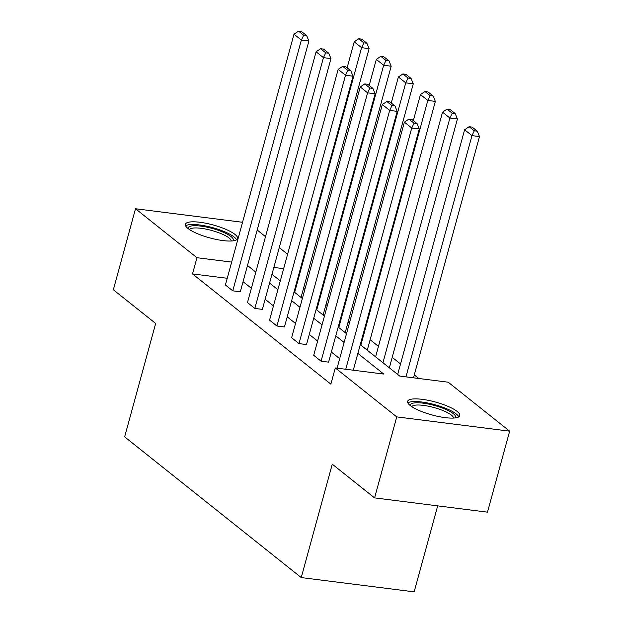 <?xml version="1.0" encoding="UTF-8"?>
<svg xmlns="http://www.w3.org/2000/svg" width="623" height="623" viewBox="0 0 623 623"><rect width="100%" height="100%" fill="white"/><g stroke="black" fill="none" stroke-linecap="round" stroke-linejoin="round"><path stroke-width="0.93" d="M410.214 405.518A27.038 6.682 -164.7 0 1 407.613 401.352A27.038 6.682 -164.7 0 1 428.671 400.418A27.038 6.682 -164.7 0 1 457.181 411.46A27.038 6.682 -164.7 0 1 459.774 415.627A27.038 6.682 -164.7 0 1 438.724 416.561A27.038 6.682 -164.7 0 1 410.214 405.518M187.975 228.454A27.038 6.682 -164.7 0 1 185.381 224.288A27.038 6.682 -164.7 0 1 206.431 223.353A27.038 6.682 -164.7 0 1 234.949 234.396A27.038 6.682 -164.7 0 1 237.542 238.562A27.038 6.682 -164.7 0 1 216.493 239.497A27.038 6.682 -164.7 0 1 187.975 228.454M437.681 505.868L414.155 591.85L301.244 577.576L124.639 436.863L155.664 323.462L113.347 289.75L135.51 208.752L242.557 222.286M257.19 230.019L265.515 236.647M279.268 247.604L287.592 254.239M308.338 270.771L309.662 271.823M418.773 378.488L414.287 374.914M400.534 363.957L392.217 357.329M378.465 346.372L370.14 339.737M349.386 323.205L348.062 322.146M327.309 305.613L325.985 304.561M360.273 344.644L399.732 376.082L448.21 382.211L509.653 431.163L396.742 416.888L335.299 367.936L383.776 374.065L357.867 353.42M396.742 416.888L374.587 497.886L487.49 512.161L509.653 431.163M397.201 111.369L328.594 362.142L321.071 361.192L313.712 355.328L382.312 104.555L389.671 110.419L397.201 111.369L394.99 105.988L389.842 101.884L386.828 101.51L391.976 105.614L394.99 105.988M353.046 76.193L284.446 326.966L276.916 326.016L269.557 320.152L338.164 69.379L345.524 75.235L353.046 76.193L350.835 70.812L345.687 66.708L342.673 66.326L347.829 70.43L350.835 70.812M308.899 41.009L240.291 291.79L232.761 290.832L225.401 284.976L294.009 34.195L301.368 40.059L308.899 41.009L306.687 35.636L301.532 31.532L298.526 31.15L303.674 35.254L306.687 35.636M354.339 370.342L353.436 369.626M339.683 358.669L331.358 352.034M317.605 341.077L309.288 334.442M295.536 323.485L287.211 316.858M273.458 305.901L265.133 299.266M251.381 288.309L243.056 281.682M227.231 278.294L192.523 273.91L330.868 384.134L335.299 367.936M330.969 58.601L262.369 309.374L254.838 308.424L247.479 302.56L316.087 51.787L323.446 57.651L330.969 58.601L328.765 53.228L323.61 49.124L320.596 48.742L325.751 52.846L328.765 53.228M375.124 93.777L306.516 344.55L298.993 343.6L291.634 337.736L360.234 86.963L367.593 92.827L375.124 93.777L372.912 88.404L367.765 84.3L364.751 83.918L369.906 88.022L372.912 88.404M374.587 497.886L332.269 464.174L301.244 577.576M192.523 273.91L196.954 257.712L135.51 208.752M271.971 274.284L280.288 280.918M294.04 291.876L302.365 298.503M316.118 309.46L324.443 316.095M338.196 327.052L346.52 333.687M309.631 271.955L308.074 271.753M283.644 268.669L273.84 267.431M231.663 262.096L196.954 257.712M344.114 342.463L335.789 335.836M322.036 324.879L313.719 318.244M299.967 307.287L291.642 300.66M277.889 289.695L269.564 283.068M255.812 272.111L247.487 265.476M305.2 288.153L303.642 287.958M232.761 290.832L301.368 40.059L303.674 35.254M298.526 31.15L294.009 34.195M301.041 297.451L369.112 48.625L361.589 47.675L294.648 292.358M347.104 67.837L354.23 41.811L358.739 38.766L363.894 42.87L366.9 43.244L361.753 39.14L358.739 38.766M363.894 42.87L361.589 47.675L354.23 41.811M366.9 43.244L369.112 48.625M254.838 308.424L323.446 57.651L325.751 52.846M320.596 48.742L316.087 51.787M276.916 326.016L345.524 75.235L347.829 70.43M342.673 66.326L338.164 69.379M323.119 315.036L391.189 66.209L383.659 65.259L316.725 309.942M369.182 85.429L376.308 59.395L380.817 56.35L385.972 60.454L388.978 60.836L383.83 56.732L380.817 56.35M385.972 60.454L383.659 65.259L376.308 59.395M388.978 60.836L391.189 66.209M345.197 332.627L413.267 83.801L405.737 82.851L338.803 327.534M391.26 103.021L398.377 76.987L402.894 73.942L408.042 78.046L411.055 78.428L405.908 74.324L402.894 73.942M408.042 78.046L405.737 82.851L398.377 76.987M411.055 78.428L413.267 83.801M188.177 228.61A23.401 5.786 -164.7 0 1 191.985 225.876A23.401 5.786 -164.7 0 1 219.452 230.72A23.401 5.786 -164.7 0 1 232.94 240.86M231.258 241A21.665 5.358 15.3 0 0 216.446 231.912A21.665 5.358 15.3 0 0 192.935 228.104A21.665 5.358 15.3 0 0 189.548 229.591M236.538 239.793A26.867 6.643 15.3 0 0 216.835 228.898A26.867 6.643 15.3 0 0 189.205 224.677A26.867 6.643 15.3 0 0 185.623 225.861M410.409 405.674A23.401 5.786 -164.7 0 1 414.225 402.941A23.401 5.786 -164.7 0 1 441.684 407.785A23.401 5.786 -164.7 0 1 455.172 417.924M453.489 418.064A21.665 5.358 15.3 0 0 438.678 408.976A21.665 5.358 15.3 0 0 415.167 405.168A21.665 5.358 15.3 0 0 411.787 406.655M458.777 416.857A26.867 6.643 15.3 0 0 439.067 405.955A26.867 6.643 15.3 0 0 411.445 401.734A26.867 6.643 15.3 0 0 407.855 402.925M298.993 343.6L367.593 92.827L369.906 88.022M364.751 83.918L360.234 86.963M367.274 350.219L435.345 101.393L427.814 100.443L360.881 345.126M413.337 120.605L420.455 94.579L424.972 91.526L430.119 95.63L433.133 96.012L427.978 91.908L424.972 91.526M430.119 95.63L427.814 100.443L420.455 94.579M433.133 96.012L435.345 101.393M321.071 361.192L389.671 110.419L391.976 105.614M386.828 101.51L382.312 104.555M389.344 367.804L457.422 118.977L449.892 118.027L382.95 362.711M375.591 356.847L442.532 112.163L447.049 109.118L452.197 113.222L455.211 113.604L450.055 109.5L447.049 109.118M452.197 113.222L449.892 118.027L442.532 112.163M455.211 113.604L457.422 118.977M337.09 368.162L404.389 122.139L411.748 128.003L419.279 128.953L417.067 123.58L411.912 119.476L408.906 119.094L414.054 123.198L417.067 123.58M353.28 370.21L419.279 128.953M345.749 369.252L411.748 128.003L414.054 123.198M408.906 119.094L404.389 122.139M413.493 377.818L479.492 136.569L471.969 135.619L405.97 376.868M397.669 374.439L464.61 129.755L469.127 126.71L474.274 130.814L477.288 131.196L472.133 127.092L469.127 126.71M474.274 130.814L471.969 135.619L464.61 129.755M477.288 131.196L479.492 136.569"/></g></svg>
